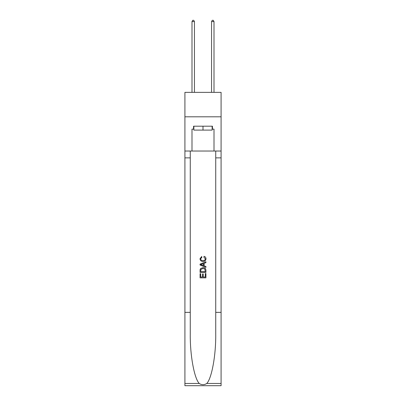 <?xml version="1.0" encoding="UTF-8"?>
<svg xmlns="http://www.w3.org/2000/svg" width="406" height="406" viewBox="0 0 406 406"><rect width="100%" height="100%" fill="white"/><g stroke="black" fill="none" stroke-linecap="round" stroke-linejoin="round"><path stroke-width="0.61" d="M221.087 116.806L221.087 92.365L184.913 92.365L184.913 116.806L221.087 116.806L221.087 151.032L214.003 151.032L214.003 129.128L212.434 129.128L212.434 126.195L193.566 126.195L193.566 129.128L193.86 129.128M212.14 126.195L212.14 130.108L193.86 130.108L193.86 126.195M203 126.195L203 130.108M205.253 273.568L205.253 277.029L203.223 277.029L205.253 277.029L205.253 273.568L205.928 273.568L205.928 277.856L200.062 277.856L200.062 273.72L200.062 277.856M202.548 273.943L202.548 277.029L200.742 277.029L202.548 277.029L202.548 273.943L203.223 273.943L203.223 277.029M200.569 268.544L200.148 269.396L200.569 268.544L202.964 267.625C204.842 267.62 205.832 268.523 205.928 270.34L205.928 272.441L200.062 272.441L200.062 270.432L200.062 272.441M204.051 256.343L203.858 257.171L204.051 256.343C205.294 256.668 205.949 257.465 206.004 258.739C205.847 260.54 204.832 261.449 202.954 261.459L202.954 261.459C201.153 261.418 200.163 260.52 199.991 258.754L201.696 256.496L201.873 257.323L200.665 258.795C200.838 260.063 201.604 260.672 202.949 260.632C204.325 260.703 205.116 260.099 205.329 258.815L203.858 257.171M206.781 383.467L221.087 383.467L221.087 385.7L184.913 385.7L184.913 312.366L190.267 312.366L190.267 334.168C190.003 355.006 194.23 378.285 199.219 383.467C201.736 385.076 204.259 385.076 206.781 383.467C211.77 378.285 215.997 355.006 215.733 334.168L215.733 151.032M200.062 264.113L200.062 265.047L205.928 267.376L200.062 265.047L200.062 264.113L205.928 261.784L200.062 264.113M215.733 312.366L221.087 312.366L221.087 151.032M184.913 312.366L184.913 116.806M190.267 151.032L190.267 312.366M221.087 383.467L221.087 312.366M184.913 151.032L191.997 151.032L191.997 129.128L193.566 129.128M191.997 151.032L214.003 151.032M212.14 129.128L212.434 129.128M205.928 261.784L205.928 262.662L204.127 263.332L204.127 265.828L205.928 266.498L205.928 267.376M201.823 264.981L203.447 265.58L203.447 263.58L200.742 264.58L201.823 264.981M203.447 263.58L203.447 265.58M200.062 270.432L200.148 269.396M204.837 269.016L205.253 271.614L204.837 269.016L202.954 268.452L200.863 269.452L200.742 271.614L205.253 271.614L200.742 271.614M200.062 273.72L200.742 273.72L200.742 277.029M194.444 92.365L194.444 21.569L191.997 21.569L191.997 92.365M191.997 21.569L192.733 20.3L193.713 20.3L194.444 21.569M214.003 92.365L214.003 21.569L211.556 21.569L211.556 92.365M211.556 21.569L212.287 20.3L213.267 20.3L214.003 21.569M215.733 157.873L221.087 157.873M190.267 157.873L184.913 157.873M184.913 383.467L199.219 383.467"/></g></svg>
